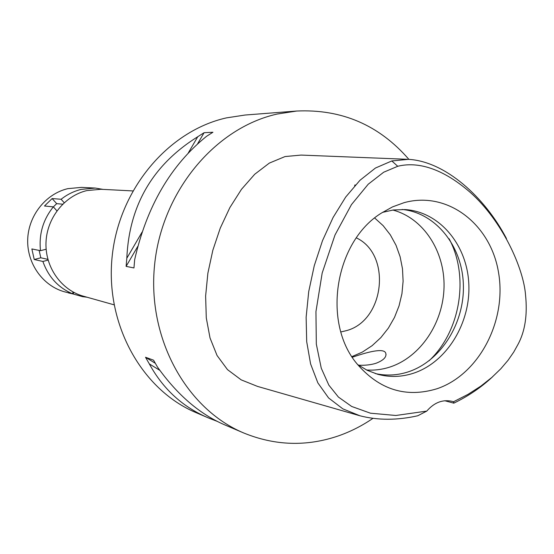 <?xml version="1.0" encoding="UTF-8"?>
<svg xmlns="http://www.w3.org/2000/svg" width="554" height="554" viewBox="0 0 554 554"><rect width="100%" height="100%" fill="white"/><g stroke="black" fill="none" stroke-linecap="round" stroke-linejoin="round"><path stroke-width="0.83" d="M397.744 166.283C414.482 162.1 439.163 165.286 470.491 192.612C502.43 221.088 523.641 268.385 525.566 295.234C527.546 314.907 525.053 331.244 518.073 344.256L513.717 352.109L508.032 360.301L500.795 368.798L491.793 377.475L480.844 386.124L467.991 394.372L453.511 401.761L452.417 401.421C442.868 399.171 434.322 402.398 426.781 411.096L395.868 415.479L370.446 413.194L351.651 406.449L338.39 397.045L328.861 385.155L321.265 368.209L316.32 344.096L315.946 311.618L322.186 273.004L334.99 235.014L351.458 204.606L368.23 184.212L383.687 172.218L397.744 166.283L391.81 160.951L408.443 159.344C445.042 161.332 484.591 196.767 506.453 238.532M437.078 388.721C479.058 374.476 506.841 321.078 498.586 272.824C490.927 224.412 447.784 190.611 404.171 202.646L392.544 206.884L381.429 213.068C335.156 241.412 321.936 321.805 356.693 363.466C379.151 389.76 405.944 398.174 437.078 388.721M444.765 400.736L453.823 403.16L453.511 401.761M426.781 411.096L417.758 415.77C397.232 420.382 377.994 420.396 360.045 415.812L342.836 408.852L328.591 397.945L317.858 382.883L310.579 363.867L306.694 341.659L306.133 317.22L308.723 291.563L314.263 265.712L322.497 240.678L333.093 217.466L345.717 197.03L359.975 180.279L375.46 168.028L391.81 160.951M492.651 376.72C481.426 387.239 468.483 396.055 453.823 403.16M406.975 159.282L301.12 155.078L285.061 156.553L269.327 163.098L254.702 174.268L241.461 189.336L229.882 207.556L220.25 228.144L212.826 250.297L207.875 273.198L205.624 296.002L206.282 317.871L210.028 337.975L217.05 355.488L227.486 369.622L241.205 379.871L257.513 386.401L360.045 415.812M372.925 418.36C362.053 425.811 350.523 431.663 338.321 435.922C306.639 446.725 275.13 445.755 243.802 433.013C186.296 408.97 147.004 338.307 154.594 264.86C161.9 191.393 215.063 127.981 276.965 114.082L296.75 111.029C341.77 108.979 379.151 125.086 408.887 159.365M296.75 111.029L245.062 115.031L226.454 117.877C168.298 130.82 118.785 189.253 112.109 256.938C105.177 324.609 142.018 390.009 196.116 412.668L208.429 417.924M204.073 132.718L212.93 132.247L206.538 136.319C170.674 165.3 146.72 206.42 134.664 259.688L133.957 267.942L126.118 266.377L126.818 258.247C129.165 205.278 152.814 164.773 197.757 136.727L204.073 132.718L197.619 143.77M243.802 433.013L224.91 424.953C199.786 414.205 177.287 394.857 157.405 366.921L153.548 360.176L145.508 357.261L149.324 363.902C163.257 389.351 183.152 407.439 209.024 418.18L217.334 421.407M132.766 190.922L100.925 189.274L86.826 190.59C64.361 195.929 46.688 218.283 45.982 242.811C45.165 267.333 61.369 290.109 83.342 296.182L114.034 304.811M340.89 331.943L346.389 330.648C384.718 320.683 391.913 254.487 356.361 237.874M374.698 218.013L383.167 225.686L390.335 234.868L396.034 245.297L400.113 256.71L402.488 268.78L403.104 281.21L401.948 293.675L399.053 305.856L394.49 317.435L388.368 328.113L380.847 337.615L372.115 345.675L362.378 352.074L351.901 356.631M366.54 369.989C374.511 370.522 382.371 369.518 390.113 366.977C420.68 356.914 443.373 322.712 444.038 286.937C444.848 251.17 423.388 218.061 392.841 210.042M358.507 365.197C365.024 365.515 370.848 364.878 375.979 363.286C383.5 360.377 386.768 357.039 385.778 353.272C384.074 347.206 365.266 352.808 352.545 357.164L352.289 357.24M354.615 185.902L355.024 184.849M449.107 238.76C469.48 276.612 460.457 331.472 429.031 360.799M402.183 209.46C435.901 212.854 462.181 246.073 463.359 284.424C464.778 322.767 441.199 360.924 408.492 371.782C397.447 375.418 386.346 376.007 375.203 373.534M357.482 364.463L367.247 370.335L377.717 374.282C389.718 377.482 401.719 377.101 413.72 373.147C447.03 362.06 470.845 322.753 468.802 283.71C467.029 244.646 439.336 211.51 404.808 209.557L393.326 209.98L382.495 212.376M137.794 246.357L126.118 266.377M197.757 136.727L188.346 152.849M142.053 232.154L126.818 258.247M145.508 357.261L155.245 363.244M149.324 363.902L159.836 370.342M64.202 202.722L61.127 199.267C67.2 194.468 73.89 191.178 81.203 189.392L95.295 188.062L102.982 189.378M46.141 249.238L40.484 250.692C38.787 234.217 43.074 219.613 53.343 206.864L56.917 210.852M48.101 260.103L42.893 261.46C48.343 276.875 58.225 287.651 72.539 293.779L64.354 291.764C42.783 285.753 26.89 263.489 27.7 239.563C28.386 215.638 45.719 193.858 67.775 188.658L81.521 187.377L95.295 188.062M73.059 291.979L72.539 293.779M87.04 297.221L82.518 296.646L82.705 295.995M61.127 199.267L52.124 198.561L56.681 203.65L53.357 206.891M73.696 292.318L73.204 294.008L82.518 296.646M73.204 294.008L68.391 292.907M39.147 250.422L40.795 257.797L34.237 259.501L42.893 261.46M34.237 259.501L31.862 248.94L40.484 250.692M52.124 198.561L44.479 206.005L53.343 206.864M56.681 203.65L62.664 204.184M40.795 257.797L47.893 259.355M386.048 354.754L385.778 353.272"/></g></svg>
